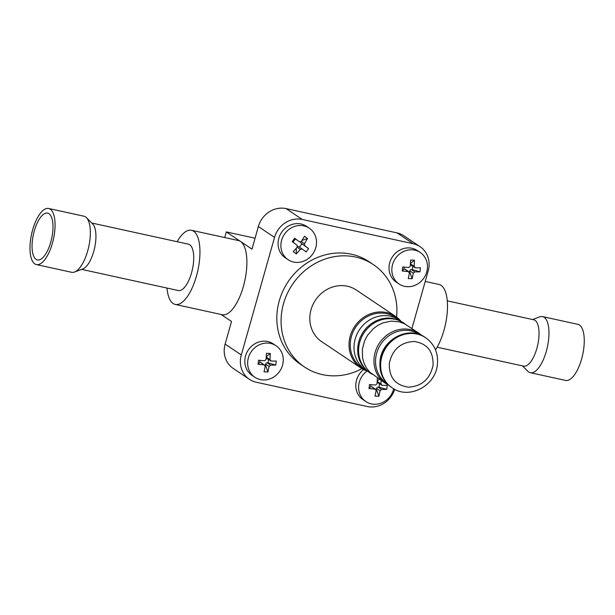 <?xml version="1.0" encoding="UTF-8"?>
<svg xmlns="http://www.w3.org/2000/svg" width="615" height="615" viewBox="0 0 615 615"><rect width="100%" height="100%" fill="white"/><g stroke="black" fill="none" stroke-linecap="round" stroke-linejoin="round"><path stroke-width="0.92" d="M32.695 238.243A23.962 9.356 102.3 0 1 47.655 213.121A23.962 9.356 102.3 0 1 52.36 234.815A23.962 9.356 102.3 0 1 37.4 259.937A23.962 9.356 102.3 0 1 32.695 238.243M30.75 238.582A28.705 11.208 102.3 0 1 48.67 208.485A28.705 11.208 102.3 0 1 54.305 234.476A28.705 11.208 102.3 0 1 36.385 264.573A28.705 11.208 102.3 0 1 30.75 238.582M48.67 208.485L83.955 216.211A28.705 11.208 102.3 0 1 86.446 217.649A28.705 11.208 102.3 0 1 89.59 242.202A28.705 11.208 102.3 0 1 74.538 272.03A28.705 11.208 102.3 0 1 71.671 272.299L36.385 264.573M86.446 217.649L92.711 223.968A23.724 9.263 102.3 0 1 95.31 244.255A23.724 9.263 102.3 0 1 82.871 268.909L74.538 272.03M91.773 223.022L188.436 244.186A23.724 9.263 102.3 0 1 192.41 269.339A23.724 9.263 102.3 0 1 178.288 290.534L81.626 269.378M367.447 371.137A31.081 28.282 -56.1 0 1 360.882 367.97A31.081 28.282 -56.1 0 1 349.274 340.833A31.081 28.282 -56.1 0 1 395.522 316.356A31.081 28.282 -56.1 0 1 400.942 321.23M395.522 316.356L356.308 290.034A31.081 28.282 123.9 0 0 342.809 285.629A31.081 28.282 123.9 0 0 311.928 307.016A31.081 28.282 123.9 0 0 321.668 341.648L360.882 367.97M367.339 371.053A30.135 27.421 -56.1 0 1 365.51 369.93A30.135 27.421 -56.1 0 1 354.255 343.624A30.135 27.421 -56.1 0 1 399.097 319.892A30.135 27.421 -56.1 0 1 400.826 321.168M371.914 374.12A30.135 27.421 -56.1 0 1 370.084 373.005L365.21 369.131L361.835 364.887L359.383 359.975L357.953 354.571L357.592 348.897L358.314 343.155L360.098 337.574L362.873 332.361L366.532 327.726L370.93 323.844L375.903 320.869L381.262 318.901L386.797 318.032L392.293 318.286L397.544 319.654L403.671 322.967A30.135 27.421 -56.1 0 1 405.4 324.236M370.084 373.005A30.135 27.421 -56.1 0 1 358.829 346.699A30.135 27.421 -56.1 0 1 403.671 322.967M385.451 383.322L369.784 372.198L366.409 367.962L363.957 363.042L362.527 357.646L362.389 349.089L364.672 340.641L367.447 335.436L373.22 328.756L377.933 325.304L383.122 322.821L391.371 321.099L399.542 321.899L404.593 323.805L419.038 333.284A30.135 27.421 -56.1 0 0 374.197 357.015A30.135 27.421 -56.1 0 0 385.451 383.322L388.68 385.159M365.51 369.93L361.735 367.401A30.135 27.421 -56.1 0 1 350.481 341.094A30.135 27.421 -56.1 0 1 395.322 317.363L399.097 319.892M373.367 264.619L369.123 261.767A61.684 56.134 123.9 0 0 351.357 254.21A61.684 56.134 123.9 0 0 282.931 290.949A61.684 56.134 123.9 0 0 300.358 364.203L304.61 367.055A61.684 56.134 -56.1 0 1 287.174 293.801A61.684 56.134 -56.1 0 1 355.608 257.062A61.684 56.134 -56.1 0 1 373.367 264.619A61.684 56.134 -56.1 0 1 396.567 317.094M361.958 368.654A61.684 56.134 -56.1 0 1 322.375 374.612A61.684 56.134 -56.1 0 1 304.61 367.055M394.722 389.333A23.724 21.587 -56.1 0 1 367.217 406.515L256.255 382.223A23.724 21.587 -56.1 0 1 249.421 379.317A23.724 21.587 -56.1 0 1 241.303 354.947L274.536 237.398A23.724 21.587 -56.1 0 1 302.265 219.463L413.226 243.748A23.724 21.587 -56.1 0 1 420.06 246.661A23.724 21.587 -56.1 0 1 428.178 271.031L411.927 328.51M420.06 246.661L403.886 235.799A23.724 21.587 123.9 0 0 397.052 232.893L286.09 208.6A23.724 21.587 123.9 0 0 258.361 226.535L251.973 249.144L240.534 241.464A37.961 14.814 -77.7 0 0 238.428 240.55L191.48 230.279A37.961 14.814 -77.7 0 0 177.135 241.71M221.085 314.48L231.517 321.484L225.128 344.093A23.724 21.587 123.9 0 0 233.246 368.462L249.421 379.317M166.988 288.066A37.961 14.814 -77.7 0 0 173.138 303.533A37.961 14.814 -77.7 0 0 175.244 304.44L222.192 314.719A37.961 14.814 -77.7 0 0 244.124 283.623A37.961 14.814 -77.7 0 0 240.534 241.464L226.32 231.924L255.064 238.213M399.074 284.007L396.26 282.116A18.98 17.274 -56.1 0 1 390.31 260.968A18.98 17.274 -56.1 0 1 409.167 247.907A18.98 17.274 -56.1 0 1 417.416 250.597L420.237 252.488A18.98 17.274 -56.1 0 1 427.325 269.055A18.98 17.274 -56.1 0 1 407.322 286.698A18.98 17.274 -56.1 0 1 399.074 284.007A18.98 17.274 -56.1 0 1 391.986 267.433A18.98 17.274 -56.1 0 1 411.988 249.798A18.98 17.274 -56.1 0 1 420.237 252.488M393.692 388.772A18.98 17.274 -56.1 0 1 374.089 404.247A18.98 17.274 -56.1 0 1 365.84 401.557L363.027 399.665A18.98 17.274 -56.1 0 1 363.619 369.569M288.112 259.714L285.299 257.823A18.98 17.274 -56.1 0 1 284.707 257.408A18.98 17.274 -56.1 0 1 279.494 236.306A18.98 17.274 -56.1 0 1 298.206 223.614A18.98 17.274 -56.1 0 1 306.454 226.305L309.268 228.196A18.98 17.274 -56.1 0 1 309.86 228.611A18.98 17.274 -56.1 0 1 312.581 254.233A18.98 17.274 -56.1 0 1 288.112 259.714A18.98 17.274 -56.1 0 1 287.528 259.299A18.98 17.274 -56.1 0 1 284.807 233.685A18.98 17.274 -56.1 0 1 309.268 228.196M254.879 377.272L252.065 375.381A18.98 17.274 -56.1 0 1 246.115 354.232A18.98 17.274 -56.1 0 1 264.973 341.171A18.98 17.274 -56.1 0 1 273.221 343.862L276.035 345.745A18.98 17.274 -56.1 0 1 283.123 362.32A18.98 17.274 -56.1 0 1 263.128 379.955A18.98 17.274 -56.1 0 1 254.879 377.272A18.98 17.274 -56.1 0 1 247.791 360.697A18.98 17.274 -56.1 0 1 267.786 343.062A18.98 17.274 -56.1 0 1 276.035 345.745M268.509 359.529L268.086 362.858L275.774 365.087A30.773 6.165 -172.8 0 1 270.623 365.133L269.124 366.455L265.672 364.142L265.557 365.095L264.742 365.056M265.672 364.142A1.422 1.299 -56.1 0 1 267.171 362.819L270.623 365.133M268.086 362.858L267.171 362.819M271.138 361.074L267.071 358.56A1.422 1.299 -56.1 0 1 266.541 357.315L269.993 359.629L271.138 361.074A30.773 6.165 7.2 0 0 276.289 361.028L275.774 365.087M266.303 356.346L266.541 357.315M265.557 365.095L267.94 371.998L264.05 371.821L265.242 366.279L264.089 364.833L260.637 362.519L259.722 362.473L259.991 360.375M260.637 362.519A1.422 1.299 -56.1 0 1 261.26 362.719L264.089 364.833A30.773 6.165 -172.8 0 1 258.039 364.272L258.554 360.213A30.773 6.165 7.2 0 0 264.604 360.774L266.103 359.452L266.387 353.302L270.277 353.479L269.993 359.629M259.722 362.473L258.039 364.272M269.124 366.455L267.94 371.998M266.656 356.362L270.277 353.479M292.978 242.202L295.338 238.966L296.053 239.496M297.537 246.53A1.422 1.299 -56.1 0 1 298.736 246.677L302.103 248.937M302.042 240.419L307.531 238.528L304.44 243.694L304.648 245.616L301.196 243.302L301.911 243.832L299.482 247.176M301.196 243.302A1.422 1.299 -56.1 0 1 300.727 241.972M304.648 245.616A30.773 0.53 36 0 1 308.592 248.568L306.139 251.942A30.773 0.53 -144 0 0 302.188 248.99L298.69 246.646M301.911 243.832L308.592 248.568M295.338 238.966L294.654 238.259A30.773 0.53 36 0 1 299.505 241.818L301.388 241.434L304.471 236.268L307.531 238.528M296.284 248.299L296.322 253.934L293.263 251.673L297.253 247.115L297.053 245.193A30.773 0.53 -144 0 0 292.202 241.633L294.654 238.259M302.188 248.99L300.312 249.375L296.322 253.934M379.47 383.814L379.055 387.15L386.735 389.38A30.773 6.165 -172.8 0 1 381.592 389.426L380.085 390.748L376.634 388.434L376.518 389.387L375.05 389.126A30.773 6.165 -172.8 0 1 369 388.565L369.515 384.506A30.773 6.165 7.2 0 0 375.565 385.067L377.064 383.745L377.349 377.595M376.634 388.434A1.422 1.299 -56.1 0 1 378.14 387.112L381.592 389.426M379.055 387.15L378.14 387.112M382.1 385.367L378.033 382.845A1.422 1.299 -56.1 0 1 377.502 381.608L380.954 383.921L382.1 385.367A30.773 6.165 7.2 0 0 387.25 385.321L386.735 389.38M377.264 380.631L377.502 381.608M376.518 389.387L378.901 396.291L375.012 396.114L376.203 390.571L375.05 389.126L371.598 386.812L370.684 386.766L370.953 384.659M371.598 386.812A1.422 1.299 -56.1 0 1 372.221 387.012L375.688 389.341M370.684 386.766L369 388.565M380.085 390.748L378.901 396.291M381.169 380.447L380.954 383.921M377.618 380.647L379.386 379.247M365.84 401.557A18.98 17.274 -56.1 0 1 358.753 384.99A18.98 17.274 -56.1 0 1 367.04 371.006M413.326 273.198L409.874 270.877L409.751 271.838L408.283 271.576A30.773 6.165 -172.8 0 1 402.233 271.015L402.748 266.956A30.773 6.165 7.2 0 0 408.798 267.517L410.297 266.195L410.582 260.045L414.472 260.222L414.187 266.372L415.333 267.817A30.773 6.165 7.2 0 0 420.483 267.771L419.968 271.83A30.773 6.165 -172.8 0 1 414.825 271.876L413.326 273.198L412.135 278.741L408.245 278.564L409.436 273.022L408.283 271.576L404.831 269.255L403.917 269.216L404.186 267.11M409.874 270.877A1.422 1.299 -56.1 0 1 411.374 269.555L414.825 271.876M412.703 266.264L412.288 269.601L411.374 269.555M415.333 267.817L411.266 265.296A1.422 1.299 -56.1 0 1 410.735 264.05L414.187 266.372M410.497 263.082L410.735 264.05M404.831 269.255A1.422 1.299 -56.1 0 1 405.454 269.455L408.921 271.792M403.917 269.216L402.233 271.015M409.751 271.838L412.135 278.741M412.288 269.601L419.968 271.83M410.851 263.097L414.472 260.222M435.497 349.85A37.961 14.814 -77.7 0 0 447.19 312.897A37.961 14.814 -77.7 0 0 441.116 285.375A37.961 14.814 -77.7 0 0 439.01 284.461L425.234 281.447M175.244 304.44A37.961 14.814 -77.7 0 0 197.177 273.352A37.961 14.814 -77.7 0 0 193.587 231.186A37.961 14.814 -77.7 0 0 191.48 230.279M224.729 237.551L226.32 231.924M522.489 365.887L527.816 371.26A28.705 11.208 -77.7 0 0 530.307 372.698L565.592 380.424A28.705 11.208 -77.7 0 0 579.353 365.679A28.705 11.208 -77.7 0 0 577.869 324.336L542.584 316.61A28.705 11.208 -77.7 0 0 539.716 316.871L532.636 319.531M437.119 347.198L523.611 366.133A23.724 9.263 -77.7 0 0 534.981 353.948A23.724 9.263 -77.7 0 0 533.759 319.777L447.266 300.843M530.307 372.698A28.705 11.208 -77.7 0 0 544.067 357.953A28.705 11.208 -77.7 0 0 542.584 316.61M419.661 334.598A29.389 26.737 123.9 0 0 375.773 357.638A29.389 26.737 123.9 0 0 386.904 383.399M425.196 337.412A30.135 27.421 123.9 0 0 380.354 361.143A30.135 27.421 123.9 0 0 391.609 387.45C382.838 381.031 378.986 372.129 380.062 360.751C381.823 339.403 408.668 325.235 425.196 337.412L425.711 337.758C434.567 344.254 438.457 353.21 437.373 364.618C435.62 385.913 408.814 400.042 392.124 387.796A30.135 27.421 -56.1 0 1 380.87 361.489A30.135 27.421 -56.1 0 1 425.711 337.758M433.068 365.318C430.023 379.124 421.775 386.404 408.322 387.143C395.214 385.182 388.888 377.241 389.341 363.311C392.393 349.505 400.642 342.224 414.087 341.486C427.202 343.447 433.521 351.388 433.068 365.318M397.052 232.893L413.226 243.748M225.128 344.093L241.303 354.947M258.361 226.535L274.536 237.398M286.09 208.6L302.265 219.463M301.281 241.572L304.44 243.694M300.312 249.375L297.145 247.245M421.967 335.567L419.038 333.284M392.124 387.796L391.609 387.45"/></g></svg>
